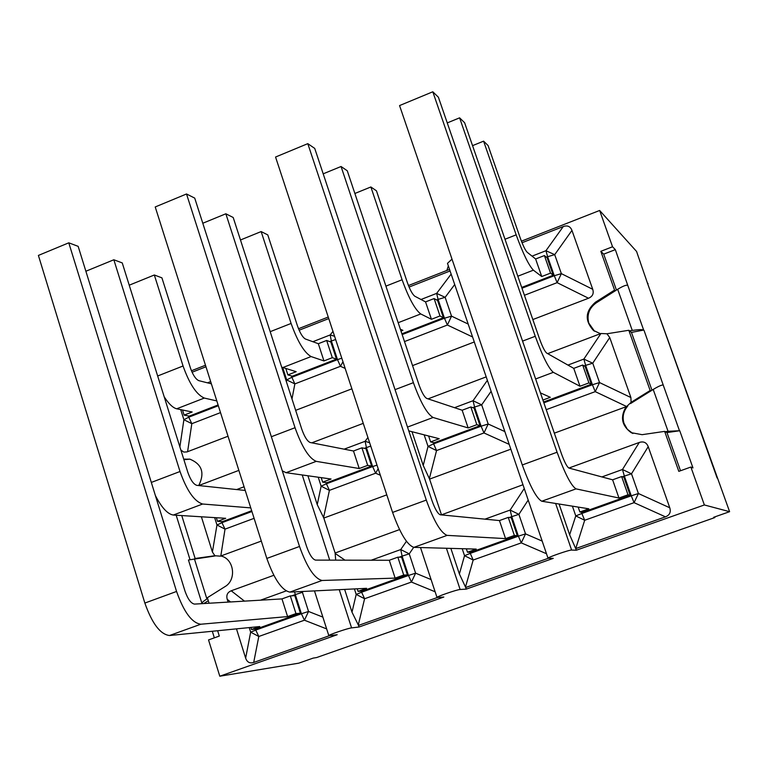 <?xml version="1.0" encoding="UTF-8"?>
<svg xmlns="http://www.w3.org/2000/svg" width="768" height="768" viewBox="0 0 768 768"><rect width="100%" height="100%" fill="white"/><g stroke="black" fill="none" stroke-linecap="round" stroke-linejoin="round"><path stroke-width="1.15" d="M446.88 270.451L448.339 265.862M714.662 516.941L714.874 517.555L316.627 657.552L313.162 658.109L298.733 663.178L219.802 676.214L337.19 634.723L328.829 635.702C327.245 635.29 347.99 628.166 351.581 627.888L339.245 589.67M215.222 555.936L188.448 559.997L201.907 603.302M666.979 432.586L665.29 431.712L668.054 431.299L679.747 430.723L666.979 432.586L680.515 470.755M631.459 332.41L629.539 330.864L632.266 330.422C638.39 329.539 642.192 329.414 643.661 330.067L631.459 332.41L651.965 390.23M214.339 637.843L212.294 631.267M189.974 559.526L176.189 515.222M644.054 330.403L663.216 385.027C661.872 384.778 658.541 386.256 653.203 389.453L630.499 403.594M632.861 433.488L627.312 429.245L623.971 423.274C622.166 416.88 623.434 411.139 627.763 406.042M183.878 459.706L189.994 459.158M202.262 603.638L201.965 603.485C201.725 602.746 203.376 601.248 206.899 598.973L207.6 598.531M208.282 600.72L203.77 603.552M616.445 290.064L603.706 254.15L615.331 249.648L627.744 285.322C626.314 284.765 622.954 286.09 617.674 289.286L596.237 302.87C589.19 308.006 586.694 314.736 588.768 323.069L594.509 331.219M679.747 430.723L692.976 467.923L690.883 467.04L678.816 471.36L664.646 431.376L642.125 434.678L631.171 432.662C621.686 425.635 619.997 416.986 626.122 406.723L554.333 433.162M568.877 468.048L639.274 442.454C643.565 441.091 646.55 442.493 648.221 446.669L669.773 507.782C671.107 512.131 669.667 515.155 665.462 516.845L575.722 548.573L576.288 550.224L704.362 504.96L729.6 511.68L713.664 517.286L714.874 517.555M729.6 511.68L647.405 282.989L717.139 478.051M261.312 541.075L220.81 555.994C234.086 558.634 236.966 579.869 224.928 586.666L207.35 597.706L209.069 603.235M217.632 630.73L219.302 636.067L208.531 639.926L219.802 676.214M546.23 409.67L595.238 391.632L626.63 406.531L631.094 402.326L650.16 390.499L650.832 390.931M547.67 353.645L600.422 333.696L593.386 330.394C584.573 320.554 585.264 311.165 595.44 302.218L614.563 290.093L615.322 290.774M614.563 290.093L600.826 251.318L603.706 254.15M629.539 330.864L628.81 330.278L606.931 333.773L600.931 333.504L583.853 359.088L585.638 365.366L592.742 363.206L583.853 359.088L567.926 365.078M650.16 390.499L628.81 330.278M647.683 283.757L636.566 251.453L599.645 210.47L521.414 241.181M647.28 282.797L648.058 283.613M600.826 251.318L612.547 246.768L615.331 249.648M322.867 617.107L308.534 611.462L301.411 613.747L304.435 620.208L308.534 611.462L302.419 592.32L301.44 591.533M228.096 602.112L227.232 599.338C226.109 595.2 227.434 592.349 231.216 590.784L273.811 575.299M68.784 242.822L78.173 246.355L185.002 591.11C187.843 599.165 191.021 603.494 194.544 604.099L281.981 598.906L287.597 616.589L200.794 624.23C191.914 622.944 183.84 612.019 176.563 591.456L68.784 242.822L38.4 255.427L144.854 603.062C152.083 623.539 160.291 634.368 169.488 635.52L259.786 626.544L251.501 629.501L250.858 627.427M281.981 598.906L290.323 595.901L295.958 613.603L287.597 616.589M251.501 629.501L256.243 629.021L300.403 613.219L294.806 595.651L290.323 595.901M249.216 627.59L250.646 632.15L258.806 636.48L255.754 630.077L250.646 632.15L245.645 658.147L236.477 628.858M329.299 635.731L253.699 662.458C249.782 663.658 247.094 662.218 245.645 658.147M300.403 613.219L295.958 613.603M198.758 485.549L238.867 470.381M220.81 555.994L225.014 529.142L221.952 522.682L216.97 524.986L225.014 529.142L254.093 518.342M181.757 515.568L195.12 558.48L214.906 555.734L220.349 556.166M155.405 495.61C161.645 507.658 167.616 514.138 173.318 515.04L225.677 518.304L217.507 521.347L216.365 517.718M250.771 507.888L202.666 504.019C194.371 501.533 186.826 490.694 180.019 471.504L113.837 259.766L85.882 271.238M113.837 259.766L122.256 262.925L187.882 472.464C190.541 479.99 193.517 484.282 196.8 485.347L245.242 490.464M214.906 555.734L212.41 552.019L201.379 516.787M217.507 521.347L222.442 521.635L251.683 510.739M228.019 436.234L187.008 451.92L183.744 452.064L180.845 450M164.17 396.768C168.768 403.862 172.944 407.875 176.698 408.797L192.173 411.994L184.109 415.123L182.496 409.997M216.816 400.934L204.307 398.064C196.531 394.666 189.446 383.971 183.053 365.99L154.33 274.992L129.226 285.197M154.33 274.992L161.923 277.843L190.416 367.949C192.912 375.005 195.715 379.238 198.797 380.65L211.382 383.818M187.584 451.718L191.818 423.686L188.755 417.187L183.888 419.702L191.818 423.686L220.522 412.608M192.067 372.23L205.968 366.778M184.109 415.123L189.235 416.141L218.093 404.966M431.088 579.571L415.603 573.178L408.47 575.472L411.427 582.058L415.603 573.178L409.238 553.853L400.742 549.552L371.194 560.218M335.702 560.15L335.117 553.018L399.533 529.603M186.518 193.978L194.717 198.106L306.653 546.643C309.562 554.803 312.528 559.296 315.552 560.112L389.28 560.256L395.136 578.112L322.099 580.474C314.496 578.659 306.97 567.322 299.52 546.47L186.518 193.978L155.222 206.957L266.822 558.432C274.224 579.206 281.904 590.429 289.853 592.109L366.586 588.326L358.08 591.37L357.245 588.787M389.28 560.256L397.843 557.174L403.718 575.04L395.136 578.112M358.08 591.37L362.112 591.149L407.434 574.944L401.606 557.203L397.843 557.174M354.413 588.931L356.198 594.413L364.598 598.752L361.613 592.224L356.198 594.413L351.994 612.173L344.63 589.411M437.299 597.533L358.522 625.392L351.994 612.173M407.434 574.944L403.718 575.04M369.638 442.762L365.126 441.283L344.16 449.165M311.798 442.819L363.254 423.36M282.307 470.842L286.07 472.694L331.056 479.021L322.666 482.15L321.206 477.638M225.85 213.782L233.194 217.488L301.766 429.168C304.483 436.79 307.267 441.226 310.128 442.493L353.482 450.998L359.222 468.528L316.243 461.357C309.062 458.371 301.997 447.158 295.037 427.718L225.85 213.782L202.79 223.248M353.482 450.998L361.93 447.821L367.69 465.37L359.222 468.528M322.666 482.15L326.918 482.717L371.635 466.061L365.914 448.637L361.93 447.821M318.221 477.216L321.13 486.202L329.414 490.358L326.419 483.782L321.13 486.202L317.242 504.662L307.91 475.766M377.002 465.12L372.653 466.57L375.619 473.203L378.192 468.71M386.794 494.861L323.818 518.054L317.242 504.662M371.635 466.061L367.69 465.37M282.691 367.565L286.694 379.92L294.854 383.904L340.464 366.298L342.97 361.776M351.878 388.829L295.661 410.342M281.664 367.133L296.17 371.693L287.894 374.899L285.821 368.525M261.149 231.571L267.773 234.902L297.466 325.872C300.019 333.014 302.64 337.382 305.347 338.976L318.317 343.709L323.962 360.922L311.088 356.563C304.291 352.694 297.629 341.654 291.101 323.453L261.149 231.571L240.48 239.981M318.317 343.709L326.659 340.454L332.314 357.686L323.962 360.922M287.894 374.899L292.349 376.224L336.48 359.136L330.854 342.029L326.659 340.454M334.579 336.278L330.154 334.954L331.354 340.963L335.654 339.542M299.126 330.211L328.752 318.586M336.48 359.136L332.314 357.686M542.189 541.094L525.523 533.875L518.381 536.17L521.27 542.88L525.523 533.875L518.89 514.358L510.134 510.058L484.954 519.149M441.379 514.886L522.97 484.733M307.795 143.654L314.736 148.416L432.048 500.803C435.034 509.078 437.77 513.744 440.266 514.781L499.45 520.57L505.546 538.608L447.13 535.373C440.87 533.002 433.92 521.232 426.298 500.083L307.795 143.654L275.558 157.027L392.582 512.419C400.157 533.491 407.261 545.136 413.885 547.363L476.227 549.091L467.501 552.221L466.358 548.822M499.45 520.57L508.243 517.402L514.358 535.45L505.546 538.608M467.501 552.221L470.784 552.288L517.315 535.642L511.248 517.718L508.243 517.402M462.202 548.707L464.534 555.686L473.184 560.026L470.266 553.373L464.534 555.686L459.389 573.984L450.864 548.39M548.189 558.317L465.706 587.482L459.389 573.984M517.315 535.642L514.358 535.45M504.854 431.587L488.189 424.003L481.085 426.192L483.984 432.95L488.189 424.003L481.68 404.842L473.05 400.723L454.541 407.683M428.054 398.861L486.192 376.886M341.059 166.502L347.261 170.765L418.925 384.624C421.699 392.342 424.291 396.941 426.682 398.41L462.154 410.227L468.144 427.93L433.085 417.485C427.075 413.971 420.518 402.365 413.395 382.666L341.059 166.502L323.194 173.827M408.768 430.877L439.219 438.71L430.608 441.917L428.621 435.984M462.154 410.227L470.832 406.973L476.832 424.685L468.144 427.93M430.608 441.917L434.131 442.781L480.038 425.683L474.077 408.096L470.832 406.973M424.157 434.832L428.026 446.41L436.55 450.566L433.622 443.866L428.026 446.41L423.226 465.427L411.984 431.702M510.845 449.174L429.581 479.107L423.226 465.427M480.038 425.683L476.832 424.685M474.288 341.971L412.55 365.606M404.496 341.578L447.379 325.027L451.536 316.138L444.47 318.221L447.379 325.027L472.589 336.97M370.867 186.979L376.445 190.81L407.395 282.662C410.006 289.882 412.464 294.394 414.758 296.189L425.549 301.901L431.424 319.286L420.739 313.949C414.979 309.59 408.768 298.186 402.096 279.754L370.867 186.979L354.874 193.478M400.349 329.194L402.893 330.336L400.982 331.075M425.549 301.901L434.102 298.57L439.997 315.955L431.424 319.286M401.894 333.811L443.434 317.731L437.578 300.461L434.102 298.57M468.192 324.067L451.536 316.138L445.142 297.322L436.646 293.386L438.086 299.386L445.142 297.322L454.704 284.525M409.075 287.059L450.077 270.97M443.434 317.731L439.997 315.955M522.029 242.736L563.28 226.541C567.456 225.091 570.346 226.378 571.958 230.41L592.733 289.306C594.019 293.501 592.608 296.486 588.518 298.243L532.829 319.555M483.59 141.158L488.074 145.526L520.339 238.262C523.008 245.578 525.274 250.243 527.146 252.24L535.622 258.979L541.738 276.528L533.386 270.173C528.72 265.296 522.979 253.517 516.163 234.845L483.59 141.158L472.55 145.651M535.622 258.979L544.406 255.562L550.541 273.12L541.738 276.528M521.702 287.434L553.219 275.232L547.123 257.798L544.406 255.562M524.419 295.277L557.117 282.653L561.36 273.638L554.285 275.712L557.117 282.653L588.518 298.243M592.733 289.306L561.36 273.638L554.707 254.65L545.942 250.714L547.632 256.704L554.707 254.65L571.958 230.41M553.219 275.232L550.541 273.12M626.63 406.531L626.122 406.723M600.422 333.696L600.931 333.504M459.6 117.84L464.602 122.698L539.501 338.784C542.342 346.608 544.723 351.36 546.624 353.05L573.754 368.362L579.994 386.237L553.306 372.326C548.554 368.266 542.534 356.246 535.258 336.278L459.6 117.84L447.264 122.909M540.432 392.89L550.291 397.306L542.909 400.061M573.754 368.362L582.662 365.021L588.912 382.915L579.994 386.237M543.389 401.443L544.195 401.789L591.331 384.23L585.12 366.47L582.662 365.021M595.238 391.632L599.53 382.56L592.416 384.739L595.238 391.632M606.931 333.773L609.744 337.546L630.893 397.536L631.094 402.326M591.331 384.23L588.912 382.915M432.806 91.786L438.394 97.219L561.36 453.533C564.413 461.933 566.909 466.771 568.848 468.038L612.614 479.808L618.96 498.019L576.038 488.87C571.219 485.904 564.893 473.693 557.078 452.227L432.806 91.786L399.562 105.571L522.288 464.957C530.054 486.336 536.544 498.432 541.757 501.235L588.845 508.8L579.878 512.006L578.179 507.082M612.614 479.808L621.648 476.554L628.013 494.784L618.96 498.019M579.878 512.006L582.365 512.371L630.163 495.283L623.837 477.178L621.648 476.554M639.274 442.454L622.474 469.498L624.365 476.074L631.498 473.808L622.474 469.498L601.901 476.928M572.41 506.16L575.77 515.914L584.688 520.262L581.846 513.475L575.77 515.914L569.645 534.787L559.075 504.019M575.722 548.573L584.688 520.262L634.07 502.656L638.41 493.517L631.267 495.811L634.07 502.656L665.462 516.845M575.51 548.17L569.645 534.787M630.163 495.283L628.013 494.784M205.478 365.242L191.434 370.762M183.725 459.216L189.821 459.12C202.013 464.16 204.979 472.973 198.73 485.549M323.818 518.054L335.117 553.018M358.522 625.392L359.04 627.005L351.581 627.888M328.243 317.04L298.502 328.723M359.04 627.005L443.818 597.043L437.011 597.485C435.504 597.005 457.229 589.498 460.138 589.498L446.419 548.266M429.581 479.107L441.341 514.406M465.706 587.482L466.243 589.114L460.138 589.498M449.549 269.405L408.451 285.542M466.243 589.114L553.267 558.355L548.045 558.269C546.624 557.702 569.462 549.754 571.613 550.07L555.619 503.462M704.362 504.96L690.883 467.04M612.547 246.768L599.645 210.47M576.288 550.224L571.613 550.07M451.997 259.123L447.485 263.357L548.026 558.221M665.29 431.712L664.646 431.376M196.848 558.48L195.12 558.48M679.402 430.531L663.216 385.027M653.203 389.453L668.054 431.299M206.899 598.973L194.4 558.826M617.674 289.286L632.266 330.422M643.661 330.067L627.744 285.322M630.989 402.624L631.507 402.922M595.44 302.218L596.237 302.87M294.576 591.869L295.306 594.595L302.419 592.32L303.034 591.456M244.483 601.133L231.216 590.784M286.109 590.938L260.506 600.182M169.488 635.52L200.794 624.23M176.563 591.456L144.854 603.062M253.699 662.458L258.806 636.48L304.435 620.208L326.659 628.915M291.907 595.814L295.306 594.595L301.411 613.747L255.754 630.077L255.446 629.098M227.232 599.338L230.554 601.958M244.07 486.778L236.678 489.552M173.318 515.04L202.666 504.019M180.019 471.504L151.325 482.429M251.933 511.517L221.952 522.682L221.606 521.587M214.656 517.613L216.97 524.986L212.41 552.019M176.698 408.797L204.307 398.064M183.053 365.99L157.661 375.984M180.72 409.632L183.888 419.702L179.875 446.918M218.342 405.734L188.755 417.187L188.371 415.968M210.672 381.6L207.494 382.838M406.435 541.286L400.742 549.552L402.106 556.128L409.238 553.853L413.693 547.354M344.995 560.17L335.117 553.402M289.853 592.109L322.099 580.474M299.52 546.47L266.822 558.432M358.272 625.008L364.598 598.752L411.427 582.058L435.12 591.773M399.178 557.184L402.106 556.128L408.47 575.472L361.613 592.224L361.277 591.197M367.91 437.501L365.126 441.283L366.413 447.571L370.752 446.131M286.07 472.694L316.243 461.357M295.037 427.718L271.354 436.733M323.558 517.661L329.414 490.358L375.619 473.203L380.333 475.238M364.387 448.33L366.413 447.571L372.653 466.57L326.419 483.782L326.035 482.602M291.984 398.976L294.854 383.904L291.859 377.28L286.694 379.92L286.368 381.658M341.798 358.195L337.488 359.626L340.464 366.298L345.168 368.429M282.739 367.584L311.088 356.563M291.101 323.453L270.182 331.68M329.722 341.606L331.354 340.963L337.488 359.626L291.859 377.28L291.427 375.946M332.966 331.373L330.154 334.954L312.845 341.712M524.266 488.534L510.134 510.058L511.757 516.634L518.89 514.358L528.202 500.074M413.885 547.363L447.13 535.373M426.298 500.083L392.582 512.419M465.466 587.088L473.184 560.026L521.27 542.88L546.499 553.738M509.309 517.517L511.757 516.634L518.381 536.17L470.266 553.373L469.901 552.269M487.373 380.342L473.05 400.723L474.586 407.011L481.68 404.842L491.117 391.315M407.51 427.085L433.085 417.485M413.395 382.666L395.05 389.645M429.341 478.694L436.55 450.566L483.984 432.95L509.203 444.365M472.838 407.664L474.586 407.011L481.085 426.192L433.622 443.866L433.19 442.55M398.179 322.714L420.739 313.949M402.096 279.754L385.92 286.118M451.142 274.099L436.646 293.386L420.989 299.491M436.637 299.952L438.086 299.386L444.47 318.221L402.154 334.589M517.814 276.221L533.386 270.173M516.163 234.845L504.998 239.242M563.28 226.541L545.942 250.714L532.042 256.138M546.384 257.194L547.632 256.704L554.285 275.712L521.971 288.221M546.403 410.17L545.453 407.424M535.632 378.97L553.306 372.326M535.258 336.278L522.566 341.107M584.179 365.914L585.638 365.366L592.416 384.739L543.859 402.816M630.893 397.536L599.53 382.56L592.742 363.206L609.744 337.546M541.757 501.235L576.038 488.87M557.078 452.227L522.288 464.957M622.416 476.774L624.365 476.074L631.267 495.811L581.846 513.475L581.414 512.237M669.773 507.782L638.41 493.517L631.498 473.808L648.221 446.669M329.712 560.141L302.227 474.97M184.944 459.034L186.682 459.274M631.171 432.662L631.891 432.989M420.499 547.546L436.992 597.427M314.467 590.89L328.81 635.626M593.386 330.394L594.192 330.97"/></g></svg>
